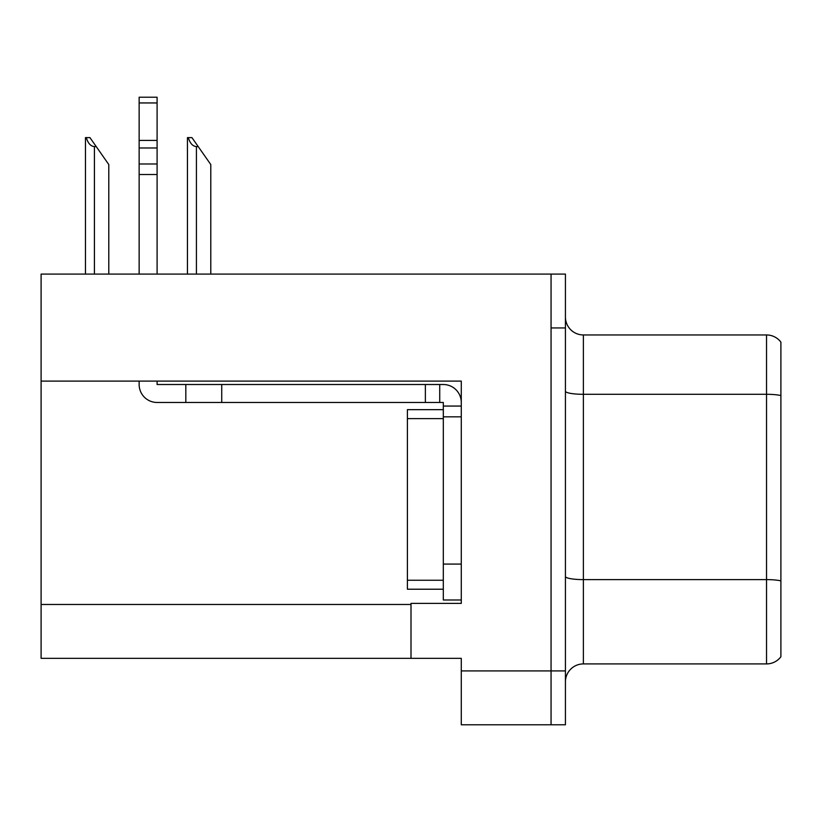 <?xml version="1.0" encoding="UTF-8"?>
<svg xmlns="http://www.w3.org/2000/svg" width="822" height="822" viewBox="0 0 822 822"><rect width="100%" height="100%" fill="white"/><g stroke="black" fill="none" stroke-linecap="round" stroke-linejoin="round"><path stroke-width="1.23" d="M461.276 416.836L461.276 564.077L443.315 564.077L443.315 599.988L461.276 599.988L461.276 564.077L461.276 603.399L411 603.399L411 658.35L41.1 658.35L41.1 381.1L461.276 381.1L461.276 416.836L443.315 416.836L443.315 402.472L439.729 402.472L439.729 384.511L443.315 384.511A17.961 17.961 0 0 1 461.276 402.482M411 658.35L461.276 658.35L461.276 724.788L551.059 724.788L551.059 670.916L551.059 724.788L565.423 724.788L565.423 670.916L551.059 670.916L551.059 274.086L41.1 274.086L41.1 381.1M780.9 342.137A17.961 17.961 0 0 0 766.536 334.955A17.961 17.961 0 0 1 780.9 342.137L780.9 656.737A17.961 17.961 0 0 1 766.536 663.919L583.384 663.919A17.961 17.961 0 0 0 565.423 681.87M551.059 274.086L565.423 274.086L565.423 327.947L551.059 327.947L551.059 670.916L461.276 670.916M780.9 396.8L780.9 656.737M565.423 327.947L565.423 670.916M780.9 395.557A17.961 3.113 180 0 0 766.536 394.303L766.536 334.955L583.384 334.955A17.961 17.961 0 0 1 565.423 316.994A17.961 17.961 0 0 0 583.384 334.955L583.384 663.919M188.289 137.613L191.927 137.613L198.215 146.593L196.427 146.593C192.718 146.306 190.005 143.316 188.289 137.613L187.447 137.613L187.447 274.086M210.792 274.086L210.792 164.554L198.215 146.593M86.289 137.613L89.937 137.613L96.225 146.593L94.427 146.593C90.718 146.306 88.005 143.316 86.289 137.613L85.457 137.613L85.457 274.086M108.792 274.086L108.792 164.554L96.225 146.593M139.144 381.1L139.144 384.511A17.961 17.961 0 0 0 157.094 402.472L185.823 402.472L185.823 384.511L439.729 384.511M461.276 406.058L443.315 406.058M443.315 564.077L443.325 409.654L407.404 409.654L407.404 589.22L443.315 589.22M443.315 599.988L461.276 599.988M185.823 402.472L425.364 402.472L425.364 384.511M439.729 402.472L425.364 402.472M157.094 381.1L157.094 384.511L185.823 384.511M139.144 274.086L139.144 174.511L157.094 174.511L157.094 274.086M157.094 102.945L139.144 102.945L139.144 97.212L157.094 97.212L157.094 174.511M139.144 174.511L139.144 163.979L157.094 163.979M157.094 147.981L139.144 147.981L139.144 102.945M139.144 147.981L139.144 163.979M157.094 140.418L139.144 140.418M41.1 604.478L411 604.478M780.9 580.866A17.961 3.113 180 0 0 766.536 579.613L766.536 394.303L583.384 394.303A17.961 3.113 0 0 1 565.423 391.19M766.536 663.919L766.536 579.613L583.384 579.613A17.961 3.113 0 0 1 565.423 576.499M196.427 274.086L196.427 146.593M94.427 274.086L94.427 146.593M221.735 402.472L221.735 384.511M407.404 580.24L443.315 580.24M407.404 418.634L443.315 418.634"/></g></svg>
